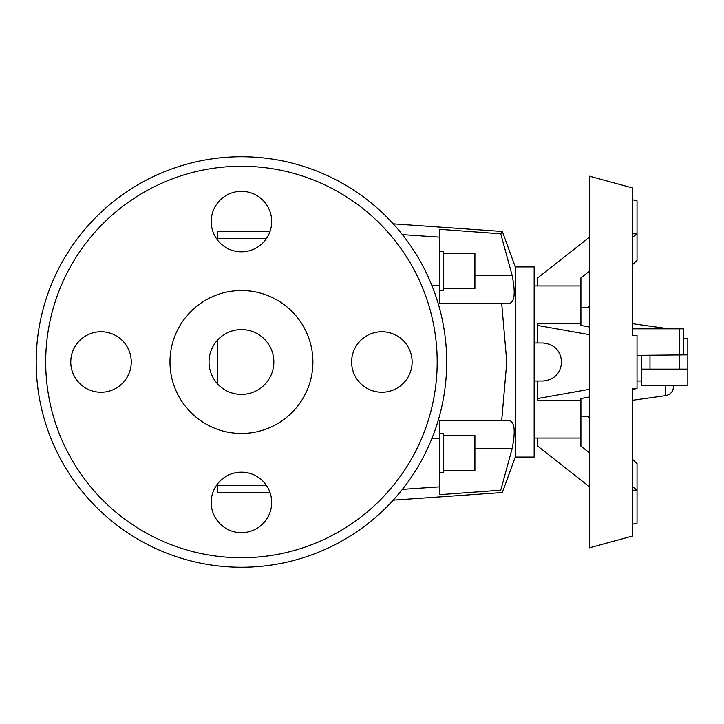 <?xml version="1.0" encoding="UTF-8"?>
<svg xmlns="http://www.w3.org/2000/svg" width="724" height="724" viewBox="0 0 724 724"><rect width="100%" height="100%" fill="white"/><g stroke="black" fill="none" stroke-linecap="round" stroke-linejoin="round"><path stroke-width="1.09" d="M515.262 266.939L534.149 266.939L534.149 457.061L515.262 457.061L515.262 266.939L502.338 231.472L393.223 223.843M508.483 303.664L439.703 303.664L439.703 229.327L500.764 233.807L502.338 231.472M500.764 233.807L512.076 275.238L474.908 275.238M511.986 274.821C515.85 293.446 514.646 303.057 508.348 303.664M474.908 448.762L512.076 448.762L500.764 490.193L439.703 494.673L439.703 420.336L501.714 420.336L506.782 362L501.714 303.664M443.224 435.423L474.908 435.423L474.908 470.636L443.224 470.636M439.703 433.667L443.224 433.667L443.224 472.392L439.703 472.392M443.224 253.364L474.908 253.364L474.908 288.577L443.224 288.577M439.703 251.608L443.224 251.608L443.224 290.333L439.703 290.333M273.853 362A32.408 32.408 0 0 1 241.445 394.408A32.408 32.408 0 0 1 209.037 362A32.408 32.408 0 0 1 241.445 329.592A32.408 32.408 0 0 1 273.853 362M169.986 362A71.459 71.459 0 0 0 241.445 433.459A71.459 71.459 0 0 0 312.904 362A71.459 71.459 0 0 0 241.445 290.541A71.459 71.459 0 0 0 169.986 362M36.2 362A205.245 205.245 0 0 0 241.445 567.245A205.245 205.245 0 0 0 446.69 362A205.245 205.245 0 0 0 241.445 156.755A205.245 205.245 0 0 0 36.2 362M45.703 362A195.733 195.733 0 0 0 241.445 557.733A195.733 195.733 0 0 0 437.178 362A195.733 195.733 0 0 0 241.445 166.267A195.733 195.733 0 0 0 45.703 362M241.445 472.184A30.245 30.245 0 0 1 271.69 502.429A30.245 30.245 0 0 1 241.445 532.674A30.245 30.245 0 0 1 211.2 502.429A30.245 30.245 0 0 1 241.445 472.184M351.629 362A30.245 30.245 0 0 1 381.874 331.755A30.245 30.245 0 0 1 412.119 362A30.245 30.245 0 0 1 381.874 392.245A30.245 30.245 0 0 1 351.629 362M241.445 251.816A30.245 30.245 0 0 1 211.2 221.571A30.245 30.245 0 0 1 241.445 191.326A30.245 30.245 0 0 1 271.69 221.571A30.245 30.245 0 0 1 241.445 251.816M131.261 362A30.245 30.245 0 0 1 101.016 392.245A30.245 30.245 0 0 1 70.771 362A30.245 30.245 0 0 1 101.016 331.755A30.245 30.245 0 0 1 131.261 362M637.029 388.544L632.713 388.544L632.713 536.013L589.499 547.796L589.499 176.203L632.713 187.987L632.713 335.456L637.029 335.456L637.029 388.544L632.713 389.313M632.713 233.798L637.029 233.798L637.029 200.82L632.713 199.788M537.706 381.014L537.706 400.363L580.91 400.363L580.91 438.047L537.706 438.047L537.706 446.129L589.499 486.809M534.149 342.986L542.837 342.986C554.249 344.135 560.53 350.479 561.67 362C560.53 373.521 554.249 379.865 542.837 381.014L534.149 381.014M683.483 338.235L687.8 338.235L687.8 354.869L637.029 355.366M673.537 385.765L673.537 386.616L673.537 385.765M641.346 355.366L641.346 369.131L687.8 369.131L687.8 385.765L641.346 385.765L641.346 369.131M687.8 354.869L687.8 369.131M683.483 354.869L683.483 328.823L632.713 328.823M534.149 285.953L580.91 285.953L580.91 323.637L537.706 323.637L537.706 342.986M580.91 323.637L580.91 325.465L589.499 326.995M589.499 397.005L580.91 398.535L580.91 400.363M632.713 486.809L637.029 490.202L637.029 463.659L632.713 459.496M589.499 417.866L588.25 416.662M589.499 271.129L580.91 277.871L580.91 285.953M632.713 264.504L637.029 260.341L637.029 233.798L632.713 237.191M537.706 285.953L537.706 277.871L589.499 237.191M537.706 398.535L589.499 389.313M632.713 524.212L637.029 523.181L637.029 490.202L632.713 490.202M588.25 307.338L589.499 306.134M589.499 334.687L537.706 325.465M580.91 438.047L580.91 446.129L589.499 452.871M217.671 339.972L217.671 384.028M270.088 231.291L217.671 231.291L217.671 240.278M217.671 483.723L217.671 492.709L270.088 492.709M501.714 420.336L508.483 420.336M508.348 420.336C514.646 420.943 515.85 430.554 511.986 449.179M665.691 385.765L665.691 395.639C670.542 394.571 673.157 391.566 673.537 386.616M632.713 323.728L665.691 328.361L665.691 328.823M649.989 354.869L649.989 369.131M679.157 328.823L679.157 369.131M431.839 285.356L439.703 285.356M431.839 438.644L439.703 438.644M402.381 489.379L439.703 486.836M402.381 234.621L439.703 237.164M266.36 238.721L217.671 238.721M266.36 485.279L217.671 485.279M534.149 438.047L537.706 438.047M637.029 381.014L641.346 381.014M665.691 395.639L632.713 400.272M580.91 416.662L589.499 416.662M580.91 307.338L589.499 307.338M665.691 328.361L667.528 328.823M515.262 457.061L502.338 492.528L393.223 500.157"/></g></svg>
